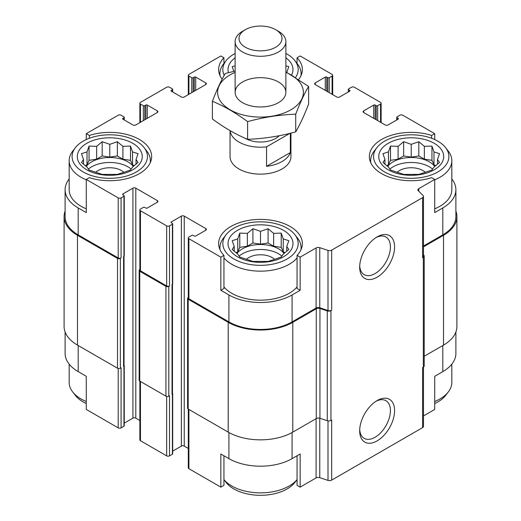 <?xml version="1.0" encoding="UTF-8"?>
<svg xmlns="http://www.w3.org/2000/svg" width="521" height="521" viewBox="0 0 521 521"><rect width="100%" height="100%" fill="white"/><g stroke="black" fill="none" stroke-linecap="round" stroke-linejoin="round"><path stroke-width="0.78" d="M389.825 169.13A25.627 14.796 180 0 1 432.625 169.13M434.774 166.459A25.627 14.796 0 0 0 429.35 161.836A25.627 14.796 0 0 0 387.676 166.459M239.1 256.15A25.627 14.796 180 0 1 281.9 256.15M284.049 253.48A25.627 14.796 0 0 0 278.624 248.856A25.627 14.796 0 0 0 236.951 253.48M88.375 169.13A25.627 14.796 180 0 1 131.175 169.13M133.324 166.459A25.627 14.796 0 0 0 127.899 161.836A25.627 14.796 0 0 0 86.225 166.459M445.618 147.677A37.668 21.752 180 0 1 432.586 174.47A37.668 21.752 180 0 1 384.589 171.937A37.668 21.752 180 0 1 376.839 147.677A37.668 21.752 180 0 1 411.225 134.802A37.668 21.752 180 0 1 445.618 147.677L448.288 151.129A40.599 23.438 180 0 1 451.824 160.696L451.824 189.703A40.599 23.438 180 0 1 434.729 208.817M423.482 246.029L442.804 234.873L442.804 207.938L434.729 212.601L434.729 179.452L431.635 177.661A41.869 24.174 180 0 1 369.356 156.554A41.869 24.174 180 0 1 431.635 135.447L434.729 133.663L434.729 139.556M442.804 207.938A44.663 25.783 0 0 0 455.888 189.703A44.663 25.783 0 0 0 451.824 178.964M455.888 331.981L455.888 353.388A44.663 25.783 0 0 1 442.804 371.623L434.729 376.286L434.729 409.434L423.482 415.934M431.635 135.447L431.635 138.273M326.713 91.188L326.713 77.095L327.787 77.72A1.016 0.586 0 0 0 329.226 77.72L332.092 76.059A2.032 1.172 0 0 0 332.691 75.232A2.032 1.172 0 0 0 332.092 74.405L300.155 55.962L297.061 57.753L297.061 63.458M222.135 79.218A41.869 24.174 180 0 1 218.631 69.534A41.869 24.174 180 0 1 223.939 57.753L220.845 55.962L188.908 74.405A2.032 1.172 0 0 0 188.309 75.232A2.032 1.172 0 0 0 188.908 76.059L191.774 77.72A1.016 0.586 0 0 0 193.213 77.72L194.287 77.095A1.016 0.586 0 0 1 195.727 77.095L205.775 82.898A2.032 1.172 0 0 1 206.368 83.725A2.032 1.172 0 0 1 205.775 84.558L184.239 96.984A2.032 1.172 0 0 1 181.367 96.984L171.318 91.188L171.318 90.354A1.016 0.586 0 0 0 171.025 90.771A1.016 0.586 0 0 0 171.318 91.188M223.939 57.753L223.939 63.458M297.061 286.921A40.599 23.438 180 0 1 231.793 293.303A40.599 23.438 180 0 1 223.939 286.921M297.061 255.362L297.061 288.51L300.155 290.295L292.079 294.958A44.663 25.783 0 0 1 228.921 294.958L220.845 290.295L223.939 288.51L223.939 255.362A41.869 24.174 180 0 1 218.631 243.574A41.869 24.174 180 0 1 260.5 219.4A41.869 24.174 180 0 1 302.369 243.574A41.869 24.174 180 0 1 297.061 255.362L300.155 257.146L300.155 290.295M69.176 178.964A44.663 25.783 0 0 0 65.112 189.703A44.663 25.783 0 0 0 78.196 207.938L86.271 212.601L86.271 179.452L118.208 197.889A2.032 1.172 0 0 0 121.08 197.889L123.952 196.235A1.016 0.586 0 0 0 124.245 195.818A1.016 0.586 0 0 0 123.952 195.401L122.871 194.782L122.871 193.955A1.016 0.586 0 0 0 122.578 194.366A1.016 0.586 0 0 0 122.871 194.782M86.271 208.817A40.599 23.438 180 0 1 81.068 206.283A40.599 23.438 180 0 1 69.176 189.703L69.176 160.696A40.599 23.438 180 0 1 72.712 151.129L75.382 147.677A37.668 21.752 180 0 1 109.775 134.802A37.668 21.752 180 0 1 144.161 147.677A37.668 21.752 180 0 1 131.136 174.47A37.668 21.752 180 0 1 83.139 171.937A37.668 21.752 180 0 1 75.382 147.677M220.845 290.295L220.845 257.146L223.939 255.362M223.939 455.771L223.939 485.344L220.845 487.135L220.845 453.98L228.921 458.643A44.663 25.783 0 0 0 292.079 458.643L292.079 432.528M297.061 455.771L297.061 485.344L300.155 487.135L300.155 453.98L292.079 458.643M124.037 256.26L124.037 365.716A1.524 0.879 0 0 1 123.588 366.341L123.952 366.133A1.016 0.586 0 0 0 124.245 365.716L124.245 425.807A1.016 0.586 0 0 1 123.952 426.217L121.08 427.878A2.032 1.172 0 0 1 118.208 427.878L86.271 409.434L86.271 376.286L78.196 371.623L78.196 345.514M86.271 139.556L86.271 133.663L89.365 135.447A41.869 24.174 180 0 1 151.644 156.554A41.869 24.174 180 0 1 89.365 177.661L86.271 179.452M89.365 135.447L89.365 138.273M172.692 451.114L181.367 446.106A2.032 1.172 0 0 1 184.239 446.106L184.239 216.124L205.775 228.556A2.032 1.172 0 0 1 206.368 229.383A2.032 1.172 0 0 1 205.775 230.21L195.727 236.013A1.016 0.586 0 0 1 194.287 236.013L193.213 235.388A1.016 0.586 0 0 0 191.774 235.388L188.908 237.048A2.032 1.172 0 0 0 188.309 237.876A2.032 1.172 0 0 0 188.908 238.709L220.845 257.146M188.309 237.876L188.309 297.966A2.032 1.172 0 0 0 188.908 298.793L228.921 321.893A44.663 25.783 0 0 0 292.079 321.893L316.091 308.035L316.091 247.95L300.155 257.146M418.799 191.253L418.799 188.648L434.729 179.452M442.804 234.873A44.663 25.783 0 0 0 455.888 216.638L455.888 189.703M434.729 133.663L402.792 115.219A2.032 1.172 0 0 0 399.92 115.219L397.048 116.88A1.016 0.586 0 0 0 396.755 117.29A1.016 0.586 0 0 0 397.048 117.707L398.129 118.326A1.016 0.586 0 0 1 398.422 118.742A1.016 0.586 0 0 1 398.129 119.159L388.08 124.955A2.032 1.172 0 0 1 385.208 124.955L363.678 112.523L363.678 110.869A2.032 1.172 0 0 0 363.078 111.696A2.032 1.172 0 0 0 363.678 112.523M147.274 118.326L147.274 105.066L157.322 110.869A2.032 1.172 0 0 1 157.922 111.696A2.032 1.172 0 0 1 157.322 112.523L135.792 124.955A2.032 1.172 0 0 1 132.92 124.955L122.871 119.159L122.871 118.326L123.952 117.707A1.016 0.586 0 0 0 124.245 117.29A1.016 0.586 0 0 0 123.952 116.88L121.08 115.219A2.032 1.172 0 0 0 118.208 115.219L86.271 133.663M65.112 189.703L65.112 216.638A44.663 25.783 0 0 0 78.196 234.873L118.208 257.973A2.032 1.172 0 0 0 121.08 257.973L121.08 197.889M290.952 133.096L290.952 156.554A30.452 17.584 180 0 1 272.151 172.796A30.452 17.584 180 0 1 238.97 168.986A30.452 17.584 180 0 1 230.048 156.554L230.048 130.628M363.678 110.869L373.726 105.066A1.016 0.586 0 0 1 375.159 105.066L376.234 105.691A1.016 0.586 0 0 0 377.673 105.691L380.545 104.031A2.032 1.172 0 0 0 381.138 103.204A2.032 1.172 0 0 0 380.545 102.376L354.345 87.248A2.032 1.172 0 0 0 351.473 87.248L348.601 88.909A1.016 0.586 0 0 0 348.308 89.319A1.016 0.586 0 0 0 348.601 89.736L349.682 90.354A1.016 0.586 0 0 1 349.975 90.771A1.016 0.586 0 0 1 349.682 91.188L339.633 96.984A2.032 1.172 0 0 1 336.761 96.984L315.225 84.558L315.225 82.898A2.032 1.172 0 0 0 314.632 83.725A2.032 1.172 0 0 0 315.225 84.558M315.225 82.898L325.273 77.095A1.016 0.586 0 0 1 326.713 77.095M297.061 57.753A41.869 24.174 180 0 1 302.369 69.534A41.869 24.174 180 0 1 298.657 79.485M171.318 90.354L172.399 89.736A1.016 0.586 0 0 0 172.692 89.319A1.016 0.586 0 0 0 172.399 88.909L169.527 87.248A2.032 1.172 0 0 0 166.655 87.248L140.455 102.376A2.032 1.172 0 0 0 139.862 103.204A2.032 1.172 0 0 0 140.455 104.031L143.327 105.691A1.016 0.586 0 0 0 144.766 105.691L145.841 105.066A1.016 0.586 0 0 1 147.274 105.066M122.871 118.326A1.016 0.586 0 0 0 122.578 118.742A1.016 0.586 0 0 0 122.871 119.159M122.871 193.955L132.92 188.153A2.032 1.172 0 0 1 135.792 188.153L157.322 200.585A2.032 1.172 0 0 1 157.922 201.412A2.032 1.172 0 0 1 157.322 202.239L147.274 208.042A1.016 0.586 0 0 1 145.841 208.042L144.766 207.423A1.016 0.586 0 0 0 143.327 207.423L140.455 209.077A2.032 1.172 0 0 0 139.862 209.904A2.032 1.172 0 0 0 140.455 210.738L166.655 225.86A2.032 1.172 0 0 0 169.527 225.86L172.399 224.206A1.016 0.586 0 0 0 172.692 223.789A1.016 0.586 0 0 0 172.399 223.372L171.318 222.754L171.318 221.926A1.016 0.586 0 0 0 171.025 222.337A1.016 0.586 0 0 0 171.318 222.754M171.318 221.926L181.367 216.124A2.032 1.172 0 0 1 184.239 216.124M316.091 308.035A3.048 1.758 0 0 1 319.764 307.755L319.764 247.67A3.048 1.758 0 0 0 316.091 247.95M319.764 247.67L328.002 250.412A3.048 1.758 0 0 0 331.675 250.132L422.59 197.648A3.048 1.758 0 0 0 423.482 196.404A3.048 1.758 0 0 0 423.072 195.525L418.317 190.771A3.048 1.758 0 0 1 417.907 189.891A3.048 1.758 0 0 1 418.799 188.648M188.309 297.478L188.185 297.55A2.032 1.172 0 0 0 187.593 298.377L187.593 408.19A2.032 1.172 0 0 0 188.185 409.018L228.205 432.124A45.679 26.369 0 0 0 292.795 432.124L316.267 418.571A3.048 1.758 0 0 1 319.946 418.291L327.273 420.734A3.048 1.758 0 0 0 330.946 420.46L331.675 420.037L331.675 480.121L422.59 427.637A3.048 1.758 0 0 0 423.482 426.393L423.482 367.025M422.59 427.637L422.59 367.546L423.319 367.129A3.048 1.758 0 0 0 424.211 365.885L424.211 256.072A3.048 1.758 0 0 0 423.801 255.192L423.482 254.867M424.211 356.253L443.521 345.104A45.679 26.369 0 0 0 456.904 326.452L456.904 216.638A45.679 26.369 0 0 0 455.888 211.109M65.112 211.109A45.679 26.369 0 0 0 64.096 216.638L64.096 326.452A45.679 26.369 0 0 0 77.479 345.104L117.492 368.204A2.032 1.172 0 0 0 120.364 368.204L121.08 367.787L121.08 427.878M139.862 269.507L139.739 269.578A2.032 1.172 0 0 0 139.146 270.406L139.146 380.219A2.032 1.172 0 0 0 139.739 381.046L165.939 396.175A2.032 1.172 0 0 0 168.811 396.175L169.527 395.758L169.527 455.849L172.399 454.188A1.016 0.586 0 0 0 172.692 453.771L172.692 393.687A1.016 0.586 0 0 0 172.484 393.329M123.588 366.341L123.588 256.527L123.952 256.319A1.016 0.586 0 0 0 124.245 255.902L124.245 195.818M172.399 454.188L172.399 394.104L172.041 394.312L172.041 284.499L172.399 284.29A1.016 0.586 0 0 0 172.692 283.873L172.692 223.789M319.764 307.755L328.002 310.503A3.048 1.758 0 0 0 331.675 310.223L331.675 250.132M377.132 440.883A24.689 14.249 120 0 0 394.586 410.652A24.689 14.249 120 0 0 377.132 400.571A24.689 14.249 120 0 0 359.679 430.802A24.689 14.249 120 0 0 377.132 440.883M377.132 277.198A24.689 14.249 120 0 0 394.586 246.967A24.689 14.249 120 0 0 377.132 236.886A24.689 14.249 120 0 0 359.679 267.123A24.689 14.249 120 0 0 377.132 277.198M319.946 418.291L319.946 308.478L327.273 310.92A3.048 1.758 0 0 0 330.946 310.646L331.675 310.223M423.482 196.404L423.482 256.495A3.048 1.758 0 0 1 422.59 257.732L423.319 257.315A3.048 1.758 0 0 0 424.211 256.072M64.096 216.638A45.679 26.369 0 0 0 77.479 235.29L117.492 258.39A2.032 1.172 0 0 0 120.364 258.39L121.08 257.973M124.245 423.143L132.92 418.135L132.92 188.153M139.862 420.486L135.792 418.135A2.032 1.172 0 0 0 132.92 418.135M139.862 209.904L139.862 269.995A2.032 1.172 0 0 0 140.455 270.822L166.655 285.944A2.032 1.172 0 0 0 169.527 285.944L169.527 225.86M139.146 270.406A2.032 1.172 0 0 0 139.739 271.239L165.939 286.361A2.032 1.172 0 0 0 168.811 286.361L169.527 285.944M184.239 446.106L188.309 448.457M187.593 298.377A2.032 1.172 0 0 0 188.185 299.204L228.205 322.31A45.679 26.369 0 0 0 292.795 322.31L316.267 308.758A3.048 1.758 0 0 1 319.946 308.478M423.482 246.863L443.521 235.29A45.679 26.369 0 0 0 456.904 216.638M172.041 394.312A1.524 0.879 0 0 0 172.484 393.687L172.484 284.232M124.245 365.716A1.016 0.586 0 0 0 124.037 365.358M172.399 394.104A1.016 0.586 0 0 0 172.692 393.687M188.309 409.089L188.309 467.865A2.032 1.172 0 0 0 188.908 468.692L220.845 487.135M300.155 487.135L316.091 477.933L316.091 418.676M331.675 480.121A3.048 1.758 0 0 1 328.002 480.401L319.764 477.653A3.048 1.758 0 0 0 316.091 477.933M65.112 331.981L65.112 353.388A44.663 25.783 0 0 0 78.196 371.623M139.862 381.118L139.862 439.893A2.032 1.172 0 0 0 140.455 440.72L166.655 455.849A2.032 1.172 0 0 0 169.527 455.849M359.711 265.86A21.739 12.55 120 0 0 364.179 274.665A21.739 12.55 120 0 0 375.048 273.59A21.739 12.55 120 0 0 389.246 254.43A21.739 12.55 120 0 0 385.918 237.016A21.739 12.55 120 0 0 376.058 237.543M359.711 429.545A21.739 12.55 120 0 0 364.179 438.35A21.739 12.55 120 0 0 375.048 437.269A21.739 12.55 120 0 0 389.246 418.116A21.739 12.55 120 0 0 385.918 400.701A21.739 12.55 120 0 0 376.058 401.229M86.805 169.813A32.484 18.756 180 0 1 101.367 138.443A32.484 18.756 180 0 1 141.152 161.406A32.484 18.756 180 0 1 86.805 169.813M86.271 179.81A40.599 23.438 180 0 1 81.068 177.277A40.599 23.438 180 0 1 69.176 160.696M144.161 147.677L146.837 151.129A40.599 23.438 180 0 1 150.374 160.696A40.599 23.438 180 0 1 150.204 162.832M87.02 151.898L81.471 153.675L83.503 159.485L81.471 162.435L87.02 167.065L89.052 170.015L102.188 174.392L117.355 174.392L122.91 172.62L130.491 170.015L132.523 167.065L138.078 162.435L136.046 159.485L138.078 153.675L132.523 151.898L130.491 146.088L122.91 146.349L117.355 141.712L109.775 144.317L102.188 141.712L96.639 146.349L89.052 146.088L87.02 151.898L87.02 164.721L85.288 165.717M95.669 172.334A16.496 9.521 180 0 1 123.881 172.334M233.864 258.957A37.668 21.752 180 0 1 226.114 234.697A37.668 21.752 180 0 1 260.5 221.829A37.668 21.752 180 0 1 294.886 234.697A37.668 21.752 180 0 1 281.861 261.49A37.668 21.752 180 0 1 233.864 258.957M237.53 256.833A32.484 18.756 180 0 1 252.092 225.463A32.484 18.756 180 0 1 291.877 248.426A32.484 18.756 180 0 1 237.53 256.833M297.061 257.915A40.599 23.438 180 0 1 231.793 264.297A40.599 23.438 180 0 1 223.939 257.915M220.07 249.859A40.599 23.438 180 0 1 219.901 247.716A40.599 23.438 180 0 1 223.437 238.149L226.114 234.697M294.886 234.697L297.563 238.149A40.599 23.438 180 0 1 301.099 247.716A40.599 23.438 180 0 1 300.93 249.859M237.745 238.918L232.197 240.695L234.229 246.505L232.197 249.455L237.745 254.085L239.784 257.035L252.913 261.412L268.087 261.412L273.636 259.64L281.216 257.035L283.255 254.085L288.803 249.455L286.771 246.505L288.803 240.695L283.255 238.918L281.216 233.115L273.636 233.369L268.087 228.732L260.5 231.337L252.913 228.732L247.364 233.369L239.784 233.115L237.745 238.918L237.745 251.741L236.013 252.737M246.394 259.36A16.496 9.521 180 0 1 274.606 259.36M86.271 401.509A40.599 23.438 180 0 1 81.068 398.975A40.599 23.438 180 0 1 72.712 391.968A40.599 23.438 180 0 1 69.176 382.394L69.176 364.133M86.271 403.534A37.668 21.752 180 0 1 83.139 401.919A37.668 21.752 180 0 1 75.382 395.419L72.712 391.968M297.061 479.613A40.599 23.438 180 0 1 231.793 485.995A40.599 23.438 180 0 1 223.939 479.613M297.061 479.639L294.886 482.439A37.668 21.752 180 0 1 233.864 488.939A37.668 21.752 180 0 1 226.114 482.439L223.939 479.639M224.212 75.376A37.668 21.752 180 0 1 226.114 60.657A37.668 21.752 180 0 1 235.121 53.461M285.879 53.461A37.668 21.752 180 0 1 294.886 60.657A37.668 21.752 180 0 1 295.557 77.499M228.478 72.666A32.484 18.756 180 0 1 235.121 57.831M285.879 57.831A32.484 18.756 180 0 1 291.532 75.076M220.07 75.812A40.599 23.438 180 0 1 219.901 73.676A40.599 23.438 180 0 1 223.437 64.109L226.114 60.657M294.886 60.657L297.563 64.109A40.599 23.438 180 0 1 301.099 73.676A40.599 23.438 180 0 1 300.93 75.812M388.256 169.813A32.484 18.756 180 0 1 402.818 138.443A32.484 18.756 180 0 1 442.603 161.406A32.484 18.756 180 0 1 388.256 169.813M370.796 162.832A40.599 23.438 180 0 1 370.626 160.696A40.599 23.438 180 0 1 374.163 151.129L376.839 147.677M451.824 160.696A40.599 23.438 180 0 1 434.729 179.81M451.824 364.133L451.824 382.394A40.599 23.438 180 0 1 448.288 391.968A40.599 23.438 180 0 1 434.729 401.509M448.288 391.968L445.618 395.419A37.668 21.752 180 0 1 434.729 403.534M235.121 65.828L232.197 66.655L233.818 71.357M286.771 72.458L288.803 66.655L285.879 65.828M388.477 151.898L382.922 153.675L384.954 159.485L382.922 162.435L388.477 167.065L390.509 170.015L403.645 174.392L418.812 174.392L424.361 172.62L431.948 170.015L433.98 167.065L439.529 162.435L437.497 159.485L439.529 153.675L433.98 151.898L431.948 146.088L424.361 146.349L418.812 141.712L411.225 144.317L403.645 141.712L398.09 146.349L390.509 146.088L388.477 151.898L388.477 164.721L386.745 165.717M397.119 172.334A16.496 9.521 180 0 1 425.331 172.334M136.046 164.232L136.046 159.485M134.255 165.717L132.523 164.721L132.523 151.898M132.523 164.721L130.491 160.338L130.491 146.088M130.491 160.338L122.91 159.166L122.91 146.349M122.91 159.166L117.355 155.961L117.355 141.712M117.355 155.961L109.775 157.134L109.775 144.317M109.775 157.134L102.188 155.961L102.188 141.712M102.188 155.961L96.639 159.166L96.639 146.349M96.639 159.166L89.052 160.338L89.052 146.088M89.052 160.338L87.02 164.721M83.503 164.232L83.503 159.485M286.771 251.252L286.771 246.505M284.98 252.737L283.255 251.741L283.255 238.918M283.255 251.741L281.216 247.358L281.216 233.115M281.216 247.358L273.636 246.186L273.636 233.369M273.636 246.186L268.087 242.981L268.087 228.732M268.087 242.981L260.5 244.154L260.5 231.337M260.5 244.154L252.913 242.981L252.913 228.732M252.913 242.981L247.364 246.186L247.364 233.369M247.364 246.186L239.784 247.358L239.784 233.115M239.784 247.358L237.745 251.741M234.229 251.252L234.229 246.505M437.497 164.232L437.497 159.485M435.712 165.717L433.98 164.721L433.98 151.898M433.98 164.721L431.948 160.338L431.948 146.088M431.948 160.338L424.361 159.166L424.361 146.349M424.361 159.166L418.812 155.961L418.812 141.712M418.812 155.961L411.225 157.134L411.225 144.317M411.225 157.134L403.645 155.961L403.645 141.712M403.645 155.961L398.09 159.166L398.09 146.349M398.09 159.166L390.509 160.338L390.509 146.088M390.509 160.338L388.477 164.721M384.954 164.232L384.954 159.485M289.917 133.356L266.544 146.85A30.452 17.584 180 0 1 230.1 130.66M279.204 135.721A21.485 12.406 180 0 1 244.844 138.111M290.347 133.246L290.347 152.581A30.452 17.584 180 0 1 266.544 166.329L266.544 146.85M290.347 152.581L266.544 166.329M278.442 31.273L275.694 29.684A21.485 12.406 180 0 1 275.694 47.222A21.485 12.406 180 0 1 245.306 47.222A21.485 12.406 180 0 1 245.306 29.684A21.485 12.406 180 0 1 275.694 29.684L278.442 31.273A25.379 14.653 180 0 1 285.879 41.634A25.379 14.653 180 0 1 260.5 56.281A25.379 14.653 180 0 1 235.121 41.634A25.379 14.653 180 0 1 242.558 31.273L245.306 29.684M285.879 72.367A42.885 24.761 180 0 1 293.74 107.971A42.885 24.761 180 0 1 231.754 110.699A42.885 24.761 180 0 1 230.178 74.816A42.885 24.761 180 0 1 235.121 72.367M242.558 81.966A25.379 14.653 180 0 1 278.442 81.966A25.379 14.653 180 0 1 278.442 102.683A25.379 14.653 180 0 1 242.558 102.683A25.379 14.653 180 0 1 242.558 81.966M235.121 71.058L225.274 73.507C220.982 80.84 216.684 90.1 212.386 101.282C223.978 106.056 235.713 112.836 247.605 121.621C263.646 117.218 279.686 114.737 295.726 114.177C300.018 102.995 304.316 93.734 308.614 86.395L285.879 71.944M212.386 101.282L212.386 118.97C224.277 127.756 236.02 134.535 247.605 139.309L247.605 121.621M308.614 86.395L308.614 104.083C304.316 115.265 300.018 124.526 295.726 131.865C279.686 136.268 263.646 138.749 247.605 139.309M295.726 114.177L295.726 131.865M188.908 298.793L188.908 238.709M228.921 321.893L228.921 294.958M292.079 321.893L292.079 294.958M78.196 234.873L78.196 207.938M118.208 257.973L118.208 197.889M328.002 310.503L328.002 250.412M330.946 420.46L330.946 310.646M423.319 367.129L423.319 257.315M422.59 257.732L422.59 197.648M397.048 119.778L397.048 117.707M398.129 119.159L398.129 118.326M373.726 118.326L373.726 105.066M375.159 119.159L375.159 105.066M376.234 119.778L376.234 105.691M377.673 120.605L377.673 105.691M380.545 122.266L380.545 104.031M348.601 91.807L348.601 89.736M349.682 91.188L349.682 90.354M325.273 90.354L325.273 77.095M327.787 91.807L327.787 77.72M329.226 92.634L329.226 77.72M332.092 94.294L332.092 76.059M188.908 94.294L188.908 76.059M191.774 92.634L191.774 77.72M193.213 91.807L193.213 77.72M194.287 91.188L194.287 77.095M195.727 90.354L195.727 77.095M205.775 84.558L205.775 82.898M172.399 91.807L172.399 89.736M140.455 122.266L140.455 104.031M143.327 120.605L143.327 105.691M144.766 119.778L144.766 105.691M145.841 119.159L145.841 105.066M157.322 112.523L157.322 110.869M123.952 119.778L123.952 117.707M120.364 368.204L120.364 258.39M123.952 426.217L123.952 366.133M123.952 256.319L123.952 196.235M135.792 418.135L135.792 188.153M157.322 202.239L157.322 200.585M140.455 270.822L140.455 210.738M166.655 285.944L166.655 225.86M168.811 396.175L168.811 286.361M172.399 284.29L172.399 224.206M181.367 446.106L181.367 216.124M205.775 230.21L205.775 228.556M188.185 409.018L188.185 299.204M228.205 432.124L228.205 322.31M292.795 432.124L292.795 322.31M316.267 418.571L316.267 308.758M327.273 420.734L327.273 310.92M443.521 345.104L443.521 235.29M77.479 345.104L77.479 235.29M117.492 368.204L117.492 258.39M123.588 365.097L123.588 256.527M139.739 381.046L139.739 271.239M165.939 396.175L165.939 286.361M172.041 393.068L172.041 284.499M188.908 468.692L188.908 409.434M228.921 458.643L228.921 432.528M319.764 477.653L319.764 418.239M328.002 480.401L328.002 420.909M442.804 371.623L442.804 345.514M118.208 427.878L118.208 368.471M140.455 440.72L140.455 381.463M166.655 455.849L166.655 396.442M396.755 119.947L396.755 117.29M381.138 122.604L381.138 103.204M348.308 91.976L348.308 89.319M332.691 94.64L332.691 75.232M188.309 94.64L188.309 75.232M172.692 91.976L172.692 89.319M139.862 122.604L139.862 103.204M124.245 119.947L124.245 117.29M150.374 160.696L150.374 162.461M219.901 247.716L219.901 249.481M301.099 247.716L301.099 249.481M219.901 73.676L219.901 75.441M301.099 73.676L301.099 75.441M370.626 160.696L370.626 162.461M235.121 41.634L235.121 92.321M285.879 41.634L285.879 92.321"/></g></svg>
